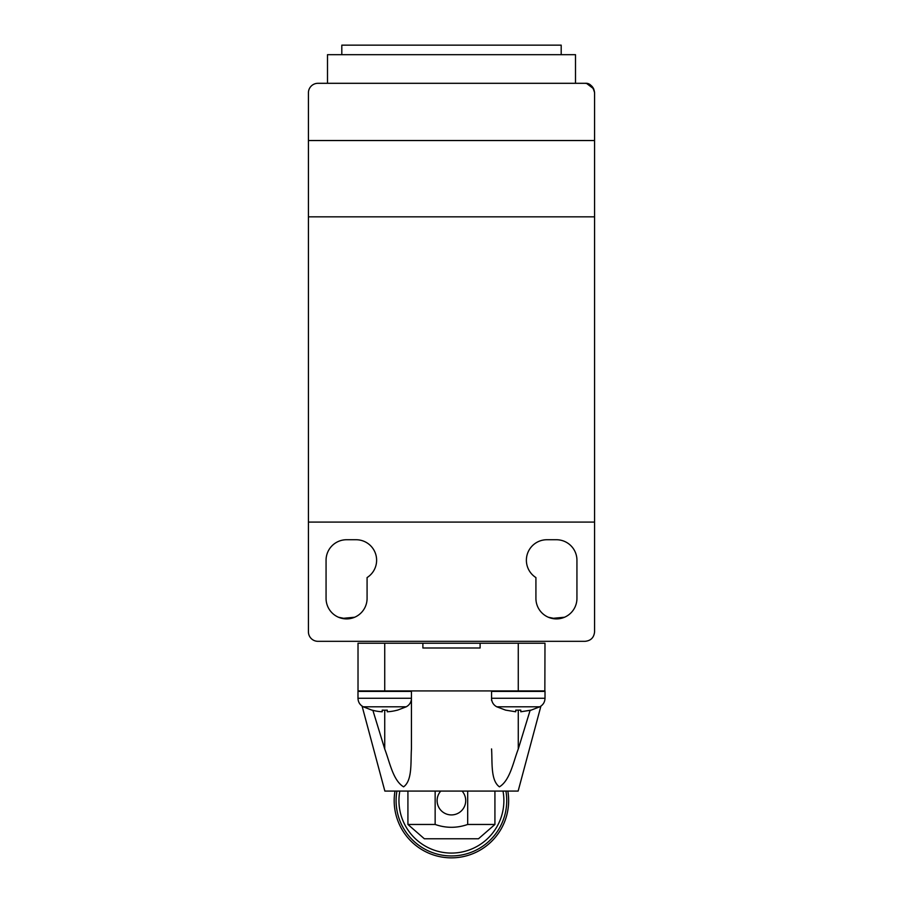 <?xml version="1.0" encoding="UTF-8"?>
<svg xmlns="http://www.w3.org/2000/svg" width="903" height="903" viewBox="0 0 903 903"><rect width="100%" height="100%" fill="white"/><g stroke="black" fill="none" stroke-linecap="round" stroke-linejoin="round"><path stroke-width="1.35" d="M327.496 83.302L327.496 54.688L575.504 54.688L575.504 83.302L585.155 83.302C589.659 82.873 592.808 86.011 594.58 92.716L594.58 92.783M586.578 83.426L593.7 88.833M594.58 216.844L594.58 631.784C594.005 637.574 590.833 640.758 585.042 641.322L317.958 641.322A9.538 9.538 0 0 1 308.42 631.784L308.42 92.84A9.538 9.538 0 0 1 317.958 83.302L585.042 83.302C590.833 83.877 594.005 87.06 594.58 92.84L594.58 216.844L308.42 216.844M308.42 140.541L594.58 140.541M326.062 598.396A20.509 20.509 0 0 0 346.571 618.905A20.509 20.509 0 0 0 367.081 598.396L367.081 577.57A20.509 20.509 0 0 0 356.109 539.734L346.571 539.734A20.509 20.509 0 0 0 326.062 560.244L326.062 598.396M535.919 598.396A20.509 20.509 0 0 0 556.429 618.905A20.509 20.509 0 0 0 576.938 598.396L576.938 560.244A20.509 20.509 0 0 0 556.429 539.734L546.891 539.734A20.509 20.509 0 0 0 535.919 577.57L535.919 598.396M308.42 522.092L594.58 522.092M338.411 617.212L342.09 618.408M342.135 618.42L354.687 617.234M352.565 618.002L351.109 618.397M346.571 618.905L338.456 617.234M548.256 617.212L551.936 618.408M551.981 618.42L564.544 617.234M562.422 618.002L560.955 618.397M556.429 618.905L548.313 617.234M341.808 54.688L341.808 45.15L561.192 45.15L561.192 54.688M407.919 791.084L407.919 824.462L424.354 838.774L478.477 838.774L494.923 824.462L494.923 791.084M467.686 791.084L467.686 824.462L494.923 824.462M467.686 824.462C456.862 828.243 446.014 828.243 435.144 824.462L435.144 791.084M407.919 824.462L435.144 824.462M440.754 791.084A14.313 14.313 0 0 0 441.488 810.917A14.313 14.313 0 0 0 461.343 810.917A14.313 14.313 0 0 0 462.076 791.084M544.848 691.405L544.983 643.229L358.017 643.229L358.017 690.919L384.734 690.919L384.734 643.229M399.826 791.084A52.464 52.464 0 0 0 451.421 853.075A52.464 52.464 0 0 0 503.005 791.084M396.925 791.084A55.32 55.32 0 0 0 451.421 855.942A55.32 55.32 0 0 0 505.917 791.084M394.983 791.084A57.228 57.228 0 0 0 451.421 857.85A57.228 57.228 0 0 0 507.847 791.084M397.354 710.142L397.354 710.142A47.701 47.701 0 0 1 387.252 711.778L387.252 710.142L384.734 710.21L384.734 749.027L372.883 710.356M372.07 710.13L372.07 710.13A47.701 47.701 0 0 0 382.206 711.778L382.206 710.142L384.734 710.21M515.748 711.778L505.612 710.13L515.748 711.778L515.748 710.13L520.794 710.13L515.748 710.142L515.748 711.778M530.896 710.142L520.794 711.778L530.93 710.21L539.768 706.801C543.109 704.95 544.859 702.105 545.017 698.279L491.559 698.279L491.559 699.08L491.559 691.405L545.017 691.405L545.017 698.279M520.794 710.13L520.794 711.778M491.559 700.457L491.559 699.08C491.988 702.579 493.727 705.153 496.774 706.801L505.612 710.13M372.036 710.198L363.232 706.801L406.226 706.801L397.388 710.21M496.774 706.801L539.768 706.801M480.114 643.229L480.114 647.993L422.886 647.993L422.886 643.229M411.441 691.405L357.983 691.405L357.983 698.279L411.441 698.279L411.441 691.405L411.441 748.926C410.549 761.816 412.581 780.395 403.596 786.84C392.907 780.384 389.712 761.895 384.734 749.027M491.559 699.08L491.559 691.405M544.983 690.919L384.734 690.919M362.092 706.123L384.859 791.084L518.141 791.084L540.908 706.123M411.441 690.919L411.441 748.926M530.117 710.356L518.266 749.027C513.299 761.895 510.093 780.339 499.427 786.84C490.397 780.395 492.474 761.839 491.559 748.926M406.226 706.801C409.285 705.141 411.023 702.568 411.441 699.08L411.441 700.457M518.266 690.919L518.266 643.229M518.266 710.21L518.266 749.027M363.232 706.801C359.891 704.95 358.141 702.105 357.983 698.279"/></g></svg>
